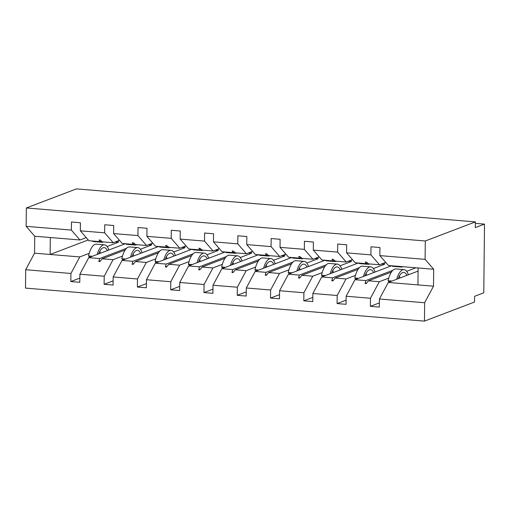 <?xml version="1.0" encoding="UTF-8"?>
<svg xmlns="http://www.w3.org/2000/svg" width="510" height="510" viewBox="0 0 510 510"><rect width="100%" height="100%" fill="white"/><g stroke="black" fill="none" stroke-linecap="round" stroke-linejoin="round"><path stroke-width="0.76" d="M89.205 253.336L79.789 256.925L70.922 273.475L25.691 269.733L25.5 288.105L424.454 321.115L474.529 302.035L474.593 296.31L483.78 292.81L484.5 224.119L475.314 227.619L475.371 221.895L76.417 188.885L26.341 207.965L26.144 226.338L71.374 230.08L71.457 222.009L80.421 222.755L80.338 230.826L104.658 232.834L104.741 224.763L113.704 225.509L113.615 233.58L122.209 243.474L133.059 244.373L132.351 242.722L133.416 242.811L135.679 244.59L146.529 245.488L137.942 235.588L113.615 233.58M415.886 267.776L406.642 271.301M388.747 278.122L379.325 281.711L368.475 280.812L366.161 283.611L365.096 283.522L365.855 280.596L355.005 279.697L346.137 296.246L346.054 304.317L337.091 303.577L337.174 295.507L346.041 278.957L335.191 278.058L332.883 280.857L331.812 280.768L332.571 277.842L321.721 276.943L312.853 293.492L312.77 301.563L303.807 300.823L303.896 292.753L312.764 276.203L301.914 275.304L299.599 278.103L298.535 278.014L299.293 275.088L288.443 274.189L279.576 290.738L279.486 298.809L270.529 298.07L270.612 289.999L279.48 273.449L268.63 272.55L266.316 275.349L265.251 275.26L266.01 272.334L255.159 271.435L246.292 287.984L246.209 296.055L237.246 295.315L237.328 287.245L246.196 270.695L235.346 269.796L233.038 272.595L231.967 272.506L232.726 269.58L221.875 268.681L213.008 285.23L212.925 293.301L203.962 292.561L204.051 284.491L212.919 267.941L202.068 267.042L199.754 269.841L198.69 269.752L199.448 266.826L188.598 265.927L179.73 282.476L179.641 290.547L170.684 289.808L170.767 281.737L179.635 265.187L168.784 264.288L166.47 267.087L165.406 266.998L166.164 264.072L155.314 263.173L146.446 279.722L146.364 287.793L137.4 287.053L137.483 278.983L146.351 262.433L135.501 261.534L133.193 264.333L132.122 264.244L132.88 261.318L122.03 260.419L113.163 276.968L113.08 285.039L104.116 284.299L104.206 276.229L113.073 259.679L102.223 258.78L99.909 261.579L98.844 261.49L99.603 258.564L88.753 257.665L79.885 274.214L79.796 282.285L70.839 281.545L70.922 273.475M379.376 302.902L370.375 306.331L370.458 298.261L379.325 281.711M424.454 321.115L424.645 302.742L433.513 286.193L433.691 269.248L388.461 265.506L379.873 255.612L379.956 247.541L370.993 246.795L370.91 254.866L346.59 252.858L355.183 262.752L366.033 263.651L365.319 262L366.39 262.089L368.653 263.868L379.504 264.766L370.91 254.866M379.504 264.766L385.751 262.382M384.648 262.803L384.636 264.25L373.358 268.547M355.464 275.368L346.041 278.957M346.092 300.148L337.091 303.577M346.59 252.858L346.672 244.787L337.716 244.041L337.633 252.112L313.306 250.104L321.899 259.998L332.75 260.897L332.042 259.246L333.106 259.335L335.37 261.114L346.22 262.012L337.633 252.112M346.22 262.012L352.467 259.628M351.371 260.049L351.352 261.496L340.074 265.793M322.18 272.614L312.764 276.203M312.815 297.394L303.807 300.823M313.306 250.104L313.395 242.033L304.432 241.287L304.349 249.358L280.028 247.35L288.615 257.244L299.466 258.143L298.758 256.492L299.823 256.581L302.086 258.36L312.936 259.258L304.349 249.358M312.936 259.258L319.19 256.874M318.087 257.295L318.074 258.742L306.797 263.039M288.902 269.86L279.48 273.449M279.531 294.64L270.529 298.07M280.028 247.35L280.111 239.279L271.148 238.533L271.065 246.604L246.744 244.596L255.338 254.49L266.188 255.389L265.474 253.738L266.545 253.827L268.808 255.606L279.659 256.505L271.065 246.604M279.659 256.505L285.906 254.12M284.803 254.541L284.79 255.988L273.513 260.285M255.618 267.106L246.196 270.695M246.247 291.886L237.246 295.315M246.744 244.596L246.827 236.525L237.87 235.779L237.787 243.85L213.46 241.842L222.054 251.736L232.904 252.635L232.197 250.984L233.261 251.073L235.524 252.852L246.375 253.75L237.787 243.85M246.375 253.75L252.622 251.366M251.526 251.787L251.506 253.234L240.229 257.531M222.334 264.352L212.919 267.941M212.97 289.132L203.962 292.561M213.46 241.842L213.55 233.771L204.587 233.025L204.504 241.096L180.183 239.088L188.77 248.982L199.62 249.881L198.913 248.23L199.977 248.319L202.24 250.098L213.091 250.996L204.504 241.096M213.091 250.996L219.345 248.612M218.242 249.033L218.229 250.48L206.952 254.777M189.057 261.598L179.635 265.187M179.686 286.378L170.684 289.808M180.183 239.088L180.266 231.017L171.303 230.271L171.22 238.342L146.899 236.334L155.493 246.228L166.343 247.127L165.629 245.476L166.7 245.565L168.963 247.344L179.813 248.242L171.22 238.342M179.813 248.242L186.061 245.858M184.958 246.279L184.945 247.726L173.668 252.023M155.773 258.844L146.351 262.433M146.402 283.617L137.4 287.053M146.899 236.334L146.982 228.263L138.025 227.517L137.942 235.588M146.529 245.488L152.777 243.104M151.68 243.525L151.661 244.972L140.384 249.269M122.489 256.09L113.073 259.679M113.124 280.863L104.116 284.299M119.499 240.35L113.245 242.734L104.658 232.834M118.396 240.771L118.384 242.218L107.1 246.515M79.84 278.109L70.839 281.545M86.216 237.596L79.968 239.98L71.374 230.08M484.5 224.119L475.358 223.361M424.645 302.742L379.421 299L379.332 307.071L370.375 306.331M379.421 299L388.288 282.451L418.085 271.097M391.565 265.761L355.005 279.697M358.281 263.007L321.721 276.943M325.004 260.253L288.443 274.189M291.72 257.499L255.159 271.435M258.436 254.745L221.875 268.681M225.159 251.991L188.598 265.927M191.875 249.237L155.314 263.173M158.591 246.483L122.03 260.419M370.458 298.261L346.137 296.246M337.174 295.507L312.853 293.492M303.896 292.753L279.576 290.738M270.612 289.999L246.292 287.984M237.328 287.245L213.008 285.23M204.051 284.491L179.73 282.476M170.767 281.737L146.446 279.722M137.483 278.983L113.163 276.968M104.206 276.229L79.885 274.214M433.691 269.248L425.104 259.354L379.873 255.612M425.104 259.354L425.295 240.981L26.341 207.965M367.608 263.052L366.033 263.651M392.796 270.325L365.855 280.596M391.387 272.079L368.475 280.812M334.331 260.298L332.75 260.897M359.512 267.572L332.571 277.842M358.109 269.325L335.191 278.058M381.531 263.995L384.636 264.25M301.047 257.544L299.466 258.143M326.234 264.817L299.293 275.088M324.825 266.571L301.914 275.304M348.253 261.241L351.352 261.496M267.763 254.79L266.188 255.389M292.95 262.063L266.01 272.334M291.541 263.817L268.63 272.55M314.97 258.487L318.074 258.742M234.485 252.036L232.904 252.635M259.666 259.309L232.726 269.58M258.264 261.063L235.346 269.796M281.686 255.733L284.79 255.988M201.201 249.282L199.62 249.881M226.389 256.555L199.448 266.826M224.98 258.309L202.068 267.042M248.408 252.979L251.506 253.234M167.917 246.528L166.343 247.127M193.105 253.801L166.164 264.072M191.696 255.555L168.784 264.288M215.124 250.225L218.229 250.48M134.64 243.774L133.059 244.373M159.821 251.047L132.88 261.318M158.419 252.801L135.501 261.534M181.84 247.471L184.945 247.726M113.245 242.734L102.395 241.836L100.132 240.057L99.067 239.968L99.775 241.619L88.925 240.72L80.338 230.826M101.356 241.02L99.775 241.619M126.544 248.293L99.603 258.564M125.135 250.047L102.223 258.78M148.563 244.717L151.661 244.972M125.313 243.729L88.753 257.665M79.789 256.925L34.559 253.183L34.737 236.238L26.144 226.338M25.691 269.733L34.559 253.183M79.968 239.98L34.737 236.238M115.279 241.957L118.384 242.218M88.249 239.942L50.133 254.471L50.311 237.526M425.295 240.981L475.371 221.895M418.117 267.96L417.939 284.905L388.288 282.451M433.513 286.193L417.939 284.905M100.502 260.859L98.844 261.49M133.786 263.613L132.122 264.244M167.07 266.367L165.406 266.998M200.347 269.121L198.69 269.752M233.631 271.875L231.967 272.506M266.915 274.629L265.251 275.26M300.192 277.383L298.535 278.014M333.476 280.137L331.812 280.768M366.76 282.891L365.096 283.522M100.381 253.234A26.016 10.104 -85.3 0 1 100.368 253.158A15.797 6.133 94.7 0 0 99.826 251.239M108.859 250.002A18.583 7.216 94.7 0 0 104.442 244.838L96.333 244.169A18.583 7.216 94.7 0 0 88.53 255.956L89.467 256.97L90.385 257.04M92.393 256.275L88.53 255.956M104.442 244.838A18.583 7.216 94.7 0 0 97.187 254.452M107.387 250.563A15.797 6.133 94.7 0 0 104.206 247.618A15.797 6.133 94.7 0 0 98.653 253.891M103.46 241.925A18.583 7.216 -85.3 0 1 101.79 242.269A18.583 7.216 -85.3 0 1 100.03 241.523M101.79 242.269L93.681 241.6A18.583 7.216 -85.3 0 1 92.093 240.981M136.737 244.679A18.583 7.216 -85.3 0 1 135.067 245.023A18.583 7.216 -85.3 0 1 133.308 244.277M135.067 245.023L126.964 244.354A18.583 7.216 -85.3 0 1 125.371 243.735M170.021 247.433A18.583 7.216 -85.3 0 1 168.351 247.777A18.583 7.216 -85.3 0 1 166.591 247.031M168.351 247.777L160.242 247.108A18.583 7.216 -85.3 0 1 158.655 246.489M203.305 250.187A18.583 7.216 -85.3 0 1 201.635 250.531A18.583 7.216 -85.3 0 1 199.875 249.785M201.635 250.531L193.526 249.862A18.583 7.216 -85.3 0 1 191.938 249.243M236.583 252.941A18.583 7.216 -85.3 0 1 234.912 253.285A18.583 7.216 -85.3 0 1 233.153 252.539M234.912 253.285L226.81 252.616A18.583 7.216 -85.3 0 1 225.216 251.997M133.665 255.988A26.016 10.104 -85.3 0 1 133.645 255.912A15.797 6.133 94.7 0 0 133.11 253.993M142.143 252.756A18.583 7.216 94.7 0 0 137.719 247.592L129.61 246.923A18.583 7.216 94.7 0 0 121.814 258.71L122.751 259.724L123.662 259.794M125.67 259.029L121.814 258.71M137.719 247.592A18.583 7.216 94.7 0 0 130.471 257.206M140.671 253.317A15.797 6.133 94.7 0 0 137.49 250.372A15.797 6.133 94.7 0 0 131.937 256.645M166.948 258.742A26.016 10.104 -85.3 0 1 166.929 258.666A15.797 6.133 94.7 0 0 166.394 256.747M175.421 255.51A18.583 7.216 94.7 0 0 171.003 250.346L162.894 249.677A18.583 7.216 94.7 0 0 155.091 261.464L156.034 262.478L156.946 262.548M158.954 261.783L155.091 261.464M171.003 250.346A18.583 7.216 94.7 0 0 163.748 259.96M173.955 256.071A15.797 6.133 94.7 0 0 170.773 253.126A15.797 6.133 94.7 0 0 165.221 259.399M200.226 261.496A26.016 10.104 -85.3 0 1 200.213 261.42A15.797 6.133 94.7 0 0 199.671 259.501M208.705 258.264A18.583 7.216 94.7 0 0 204.287 253.1L196.178 252.431A18.583 7.216 94.7 0 0 188.375 264.218L189.312 265.232L190.23 265.302M192.238 264.537L188.375 264.218M204.287 253.1A18.583 7.216 94.7 0 0 197.032 262.714M207.232 258.825A15.797 6.133 94.7 0 0 204.051 255.88A15.797 6.133 94.7 0 0 198.498 262.153M233.51 264.25A26.016 10.104 -85.3 0 1 233.491 264.174A15.797 6.133 94.7 0 0 232.955 262.255M241.989 261.018A18.583 7.216 94.7 0 0 237.564 255.854L229.455 255.185A18.583 7.216 94.7 0 0 221.659 266.972L222.596 267.986L223.507 268.056M225.516 267.291L221.659 266.972M237.564 255.854A18.583 7.216 94.7 0 0 230.316 265.468M240.516 261.579A15.797 6.133 94.7 0 0 237.335 258.634A15.797 6.133 94.7 0 0 231.782 264.907M269.866 255.695A18.583 7.216 -85.3 0 1 268.196 256.039A18.583 7.216 -85.3 0 1 266.437 255.293M268.196 256.039L260.087 255.37A18.583 7.216 -85.3 0 1 258.5 254.751M266.794 267.004A26.016 10.104 -85.3 0 1 266.775 266.928A15.797 6.133 94.7 0 0 266.239 265.009M275.266 263.772A18.583 7.216 94.7 0 0 270.848 258.608L262.739 257.939A18.583 7.216 94.7 0 0 254.936 269.726L255.88 270.74L256.791 270.81M258.799 270.045L254.936 269.726M270.848 258.608A18.583 7.216 94.7 0 0 263.594 268.222M273.8 264.333A15.797 6.133 94.7 0 0 270.619 261.388A15.797 6.133 94.7 0 0 265.066 267.661M303.15 258.449A18.583 7.216 -85.3 0 1 301.48 258.793A18.583 7.216 -85.3 0 1 299.721 258.047M301.48 258.793L293.371 258.124A18.583 7.216 -85.3 0 1 291.784 257.505M300.071 269.758A26.016 10.104 -85.3 0 1 300.058 269.682A15.797 6.133 94.7 0 0 299.517 267.763M308.55 266.526A18.583 7.216 94.7 0 0 304.132 261.362L296.023 260.693A18.583 7.216 94.7 0 0 288.22 272.48L289.157 273.494L290.075 273.564M292.083 272.799L288.22 272.48M304.132 261.362A18.583 7.216 94.7 0 0 296.877 270.976M307.077 267.087A15.797 6.133 94.7 0 0 303.896 264.142A15.797 6.133 94.7 0 0 298.344 270.415M336.428 261.203A18.583 7.216 -85.3 0 1 334.758 261.547A18.583 7.216 -85.3 0 1 332.998 260.801M334.758 261.547L326.655 260.878A18.583 7.216 -85.3 0 1 325.061 260.259M333.355 272.512A26.016 10.104 -85.3 0 1 333.336 272.436A15.797 6.133 94.7 0 0 332.8 270.517M341.834 269.28A18.583 7.216 94.7 0 0 337.41 264.116L329.301 263.447A18.583 7.216 94.7 0 0 321.504 275.234L322.441 276.248L323.353 276.318M325.361 275.553L321.504 275.234M337.41 264.116A18.583 7.216 94.7 0 0 330.161 273.73M340.361 269.841A15.797 6.133 94.7 0 0 337.18 266.896A15.797 6.133 94.7 0 0 331.627 273.169M369.712 263.957A18.583 7.216 -85.3 0 1 368.041 264.301A18.583 7.216 -85.3 0 1 366.282 263.555M368.041 264.301L359.933 263.632A18.583 7.216 -85.3 0 1 358.345 263.013M366.639 275.266A26.016 10.104 -85.3 0 1 366.62 275.19A15.797 6.133 94.7 0 0 366.084 273.271M375.111 272.034A18.583 7.216 94.7 0 0 370.693 266.87L362.584 266.201A18.583 7.216 94.7 0 0 354.781 277.988L355.725 279.002L356.637 279.072M358.645 278.307L354.781 277.988M370.693 266.87A18.583 7.216 94.7 0 0 363.439 276.484M373.645 272.595A15.797 6.133 94.7 0 0 370.464 269.65A15.797 6.133 94.7 0 0 364.911 275.923M402.996 266.711A18.583 7.216 -85.3 0 1 401.325 267.055A18.583 7.216 -85.3 0 1 399.732 266.443M401.325 267.055L393.216 266.386A18.583 7.216 -85.3 0 1 391.629 265.767M399.916 278.02A26.016 10.104 -85.3 0 1 399.904 277.944A15.797 6.133 94.7 0 0 399.362 276.025M408.395 274.788A18.583 7.216 94.7 0 0 403.977 269.624L395.868 268.955A18.583 7.216 94.7 0 0 388.065 280.742L389.002 281.756L389.92 281.826M391.929 281.061L388.065 280.742M403.977 269.624A18.583 7.216 94.7 0 0 396.723 279.238M406.923 275.349A15.797 6.133 94.7 0 0 403.742 272.404A15.797 6.133 94.7 0 0 398.189 278.677"/></g></svg>
